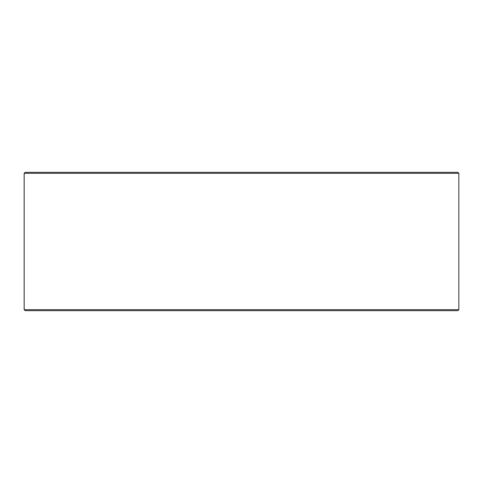 <?xml version="1.0" encoding="UTF-8"?>
<svg xmlns="http://www.w3.org/2000/svg" width="483" height="483" viewBox="0 0 483 483"><rect width="100%" height="100%" fill="white"/><g stroke="black" fill="none" stroke-linecap="round" stroke-linejoin="round"><path stroke-width="0.72" d="M24.18 309.669L25.17 310.66L24.15 309.669L24.15 173.331L25.14 172.34L457.86 172.34L458.85 173.331L24.18 173.331L24.18 309.669L458.85 309.669L458.85 173.331M25.17 172.34L24.18 173.331M25.17 310.66L457.86 310.66L458.85 309.669"/></g></svg>
